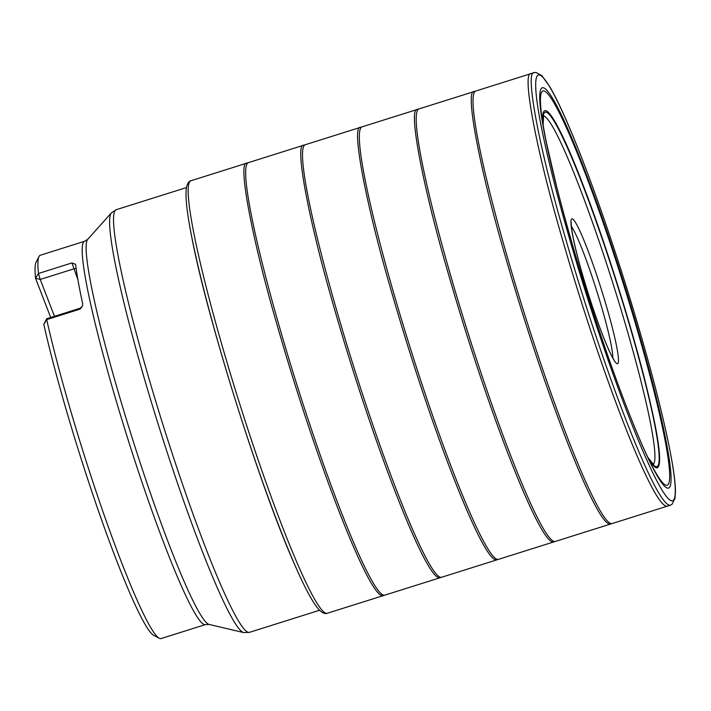 <?xml version="1.0" encoding="UTF-8"?>
<svg xmlns="http://www.w3.org/2000/svg" width="711" height="711" viewBox="0 0 711 711"><rect width="100%" height="100%" fill="white"/><g stroke="black" fill="none" stroke-linecap="round" stroke-linejoin="round"><path stroke-width="1.07" d="M80.219 309.054L80.201 308.201L82.369 306.228L80.219 309.054L46.713 319.603A200.955 18.21 72.5 0 0 105.886 519.999A200.955 18.21 72.5 0 0 159.246 638.265A200.955 18.21 72.5 0 0 161.077 638.558L205.426 624.596A200.955 18.21 -107.5 0 1 127.784 438.731A200.955 18.21 -107.5 0 1 84.627 241.278A200.955 18.21 -107.5 0 1 84.689 241.26L40.349 255.222A200.955 18.21 72.5 0 0 40.287 255.24A200.955 18.21 72.5 0 0 39.016 256.511L36.145 262.083A196.485 17.811 -107.5 0 0 35.55 278.303L50.703 317.488M43.842 324.26L46.659 318.786L46.713 319.603L43.815 324.42A196.485 17.811 -107.5 0 0 101.673 520.105A196.485 17.811 -107.5 0 0 153.709 635.35L159.246 638.265M39.016 256.511A200.955 18.21 72.5 0 0 38.447 273.486L35.55 278.303M82.369 306.228L82.698 303.828A200.955 18.21 -107.5 0 1 75.615 264.341L71.953 262.928L38.447 273.486L40.225 279.45L73.731 268.891A3.573 2.053 158.9 0 1 76.175 268.722M54.471 316.306L40.225 279.45L35.586 278.188M46.659 318.786L80.201 308.201M305.339 144.715A226.747 20.548 72.5 0 0 305.312 144.724A226.747 20.548 72.5 0 0 353.847 367.169A226.747 20.548 72.5 0 0 441.549 577.279A226.747 20.548 72.5 0 0 441.575 577.27L439.896 577.803C431.204 579.341 409.607 529.108 395.014 491.239C380.936 454.916 357.109 388.197 332.979 303.766C308.378 218.917 294.256 143.293 303.659 145.231L360.495 127.331C351.092 125.385 365.214 201.009 389.824 285.858C413.953 370.298 437.772 437.007 451.858 473.339C466.452 511.209 488.039 561.441 496.74 559.904L498.411 559.361A226.747 20.548 72.5 0 1 498.384 559.37L555.255 541.462A226.747 20.548 72.5 0 0 555.255 541.462L612.091 523.563A226.747 20.548 72.5 0 0 612.091 523.563L670.366 505.201C661.665 506.739 640.078 456.506 625.484 418.646C611.407 382.314 587.579 315.613 563.459 231.182C538.849 146.342 524.727 70.718 534.139 72.664L535.978 72.442L541.889 75.668L549.816 86.769C558.499 101.682 569.413 126.096 582.54 159.993C599.364 203.71 615.993 252.556 632.435 306.512C651.525 369.827 664.616 420.921 671.708 459.786C674.161 473.633 675.414 484.289 675.45 491.754L674.997 498.313L672.002 504.33L670.366 505.201M248.503 162.615A226.747 20.548 72.5 0 0 248.477 162.623A226.747 20.548 72.5 0 0 297.002 385.069A226.747 20.548 72.5 0 0 384.704 595.178A226.747 20.548 72.5 0 0 384.731 595.169L383.06 595.711C374.359 597.24 352.772 547.008 338.178 509.147C324.092 472.815 300.273 406.105 276.144 321.665C251.534 236.816 237.412 161.193 246.815 163.139L248.503 162.615M360.495 127.331L362.183 126.816A226.747 20.548 72.5 0 0 362.157 126.825L419.019 108.907A226.747 20.548 72.5 0 0 418.992 108.916L475.863 91.008A226.747 20.548 72.5 0 0 475.837 91.017A226.747 20.548 72.5 0 0 524.363 313.462A226.747 20.548 72.5 0 0 612.064 523.572M418.992 108.916A226.747 20.548 72.5 0 0 467.527 331.362A226.747 20.548 72.5 0 0 555.229 541.471M362.157 126.825A226.747 20.548 72.5 0 0 410.682 349.27A226.747 20.548 72.5 0 0 498.384 559.37M617.548 363.703A75.917 6.879 -107.5 0 1 577.688 257.115A75.917 6.879 -107.5 0 1 588.921 253.098A75.917 6.879 -107.5 0 1 617.548 363.703M186.442 187.588L116.284 209.683A221.574 20.086 72.5 0 0 116.222 209.701A221.574 20.086 72.5 0 0 163.814 427.427A221.574 20.086 72.5 0 0 249.41 632.363L319.568 610.269M87.782 239.287A202.191 18.326 72.5 0 0 131.891 437.069A202.191 18.326 72.5 0 0 209.078 624.436L243.606 632.559A220.339 19.97 -107.5 0 1 159.486 428.377A220.339 19.97 -107.5 0 1 111.414 212.847L87.782 239.287L84.689 241.26M612.811 357.935A71.447 6.479 72.5 0 0 596.653 290.692A71.447 6.479 72.5 0 0 571.36 226.338M77.899 279.672L71.953 262.928M246.815 163.139L190.975 180.745A226.747 20.548 72.5 0 0 239.5 403.181A226.747 20.548 72.5 0 0 327.202 613.282L383.06 595.711M190.912 232.63A223.672 20.272 72.5 0 0 191.25 234.408A223.672 20.272 72.5 0 0 192.183 239.145A223.672 20.272 72.5 0 0 294.727 564.73A223.672 20.272 72.5 0 0 296.674 569.147A223.672 20.272 72.5 0 0 297.411 570.791M191.25 234.408L191.446 235.43C206.359 316.199 261.381 491.168 295.705 566.943M653.169 464.381A182.754 16.566 72.5 0 0 613.557 285.369A182.754 16.566 72.5 0 0 543.435 115.964M647.872 457.449A185.864 16.842 72.5 0 0 656.911 466.585A185.864 16.842 72.5 0 0 606.945 252.947A185.864 16.842 72.5 0 0 543.071 124.692M648.503 458.773C652.591 465.429 655.578 468.433 657.479 467.767C662.643 463.83 658.457 434.697 644.921 380.358C629.759 320.057 603.772 238.185 582.007 182.185C557.575 118.595 540.644 93.097 542.831 123.234M583.847 169.796A206.714 18.735 72.5 0 0 541.391 113.262C541.693 116.417 543.924 130.931 546.688 143.853L556.731 187.002C568.898 234.648 583.962 285.147 601.924 338.498C621.05 395.663 642.291 448.143 653.045 467.776A206.714 18.735 72.5 0 0 667.202 485.204A206.714 18.735 72.5 0 0 649.401 373.479A206.714 18.735 72.5 0 0 583.847 169.796M668.482 488.093A209.861 19.019 72.5 0 0 589.348 182.327A209.861 19.019 72.5 0 0 558.304 193.428A209.861 19.019 72.5 0 0 668.482 488.093M672.606 500.775A223.201 20.228 72.5 0 0 653.382 380.154A223.201 20.228 72.5 0 0 582.602 160.233A223.201 20.228 72.5 0 0 557.593 195.667A223.201 20.228 72.5 0 0 672.606 500.775M475.837 91.017L531.019 73.624C521.616 71.687 535.738 147.31 560.348 232.159C584.478 316.591 608.296 383.309 622.374 419.632C636.967 457.502 658.564 507.734 667.256 506.196M474.184 91.523C464.772 89.586 478.894 165.21 503.504 250.059C527.633 334.499 551.46 401.208 565.538 437.541C580.132 475.401 601.719 525.633 610.42 524.105M417.339 109.432C407.936 107.485 422.058 183.109 446.668 267.958C470.798 352.398 494.616 419.108 508.694 455.44C523.287 493.31 544.884 543.533 553.576 542.004M571.288 222.392L571.288 222.392C571.457 221.974 570.32 222.285 573.022 236.87C574.915 246.459 577.892 258.369 581.927 272.571C588.068 293.945 594.609 313.8 601.542 332.144C606.679 345.528 610.696 354.576 613.611 359.277L614.42 360.868M205.426 624.596L209.078 624.436M116.284 209.683L111.414 212.847M243.606 632.559L249.41 632.363M248.477 162.623L303.659 145.231M384.704 595.178L439.896 577.803M190.975 180.745C189.028 181.074 187.535 183.251 186.495 187.269C185.029 195.987 186.922 213.282 192.183 239.145M327.202 613.282C325.416 614.126 322.945 613.193 319.799 610.5C313.595 604.199 305.241 588.939 294.727 564.73M296.256 568.196L296.674 569.147M543.106 124.923L543.613 115.502M647.765 457.235L653.587 464.665M531.019 73.624L534.139 72.664M441.549 577.279L496.74 559.904"/></g></svg>

